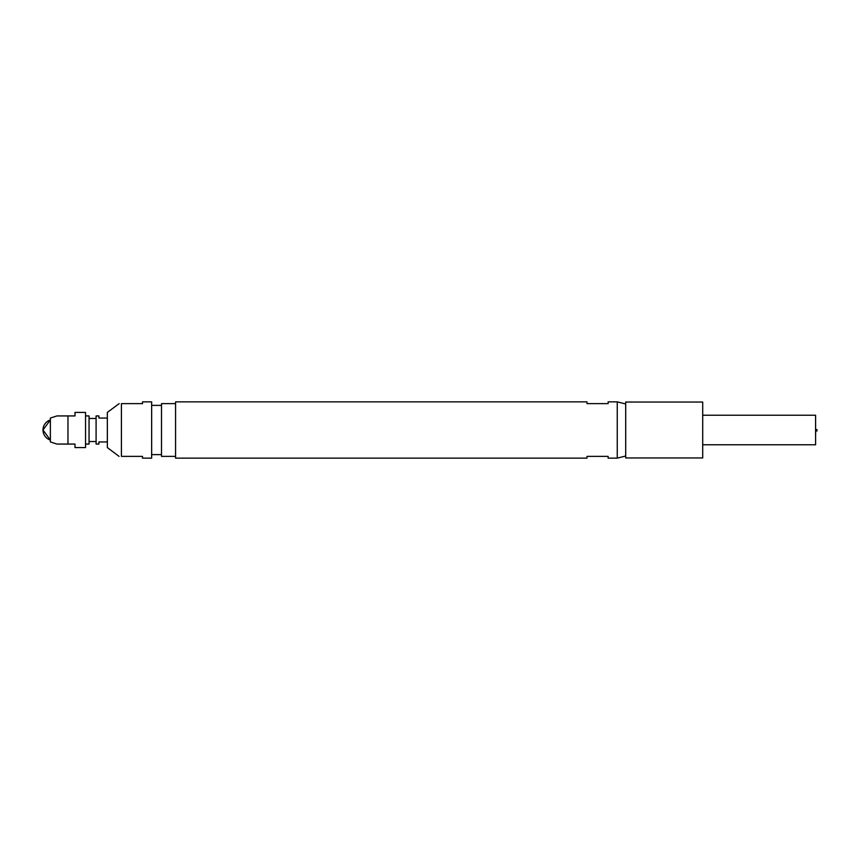 <?xml version="1.0" encoding="UTF-8"?>
<svg xmlns="http://www.w3.org/2000/svg" width="860" height="860" viewBox="0 0 860 860"><rect width="100%" height="100%" fill="white"/><g stroke="black" fill="none" stroke-linecap="round" stroke-linejoin="round"><path stroke-width="1.29" d="M608.117 401.867L608.117 403.63L587.014 403.63L587.014 401.867L175.569 401.867L175.569 458.133L587.014 458.133L587.014 456.37L608.117 456.37L608.117 458.133L617.254 458.133L617.254 401.867L608.117 401.867M702.706 457.961L625.693 457.961L625.693 402.039L702.706 402.039L702.706 457.961L702.706 402.039M815.667 433.429L815.667 432.322L815.667 433.429M815.667 431.215L815.667 432.322L815.667 431.215M815.592 432.322L815.592 433.214M703.061 415.229L815.592 415.229L815.592 444.77L703.061 444.77M151.65 405.382L161.497 405.382M151.65 454.617L161.497 454.617M151.65 430L151.65 458.133L142.513 458.133L142.513 456.37L121.41 456.37C118.325 456.37 118.325 456.37 121.41 456.37L121.41 403.63C118.325 403.63 118.325 403.63 121.41 403.63L142.513 403.63L142.513 401.867L151.65 401.867L151.65 430M119.174 403.63L107.349 412.413L107.349 447.587L119.067 456.37M56.964 444.072L50.374 441.954L50.374 418.046L56.964 415.928M67.962 444.072L56.964 444.072L67.962 444.072L56.964 444.072L67.962 444.072L67.962 415.928L74.992 415.928L74.992 412.413L85.538 412.413L85.538 447.587L74.992 447.587L74.992 444.072L67.962 444.072M67.962 415.928L56.964 415.928L67.962 415.928M43 430L50.374 419.938A10.546 10.546 0 0 0 50.374 440.062L43 430M175.569 403.63L175.569 456.37L161.497 456.37L161.497 403.63L175.569 403.63M107.349 418.046L98.9 418.046L98.9 415.928L96.094 415.928L96.094 444.072L98.9 444.072L98.9 441.954L107.349 441.954M85.538 415.928L89.053 415.928L89.053 444.072L85.538 444.072M625.693 403.974L617.254 401.867M625.693 456.026L617.254 458.133M817 430.452L815.592 430.452L817 430.419M817 431.01L815.592 431.01M817 429.581L815.592 429.581M89.053 441.535L96.094 441.535M89.053 418.465L96.094 418.465"/></g></svg>
